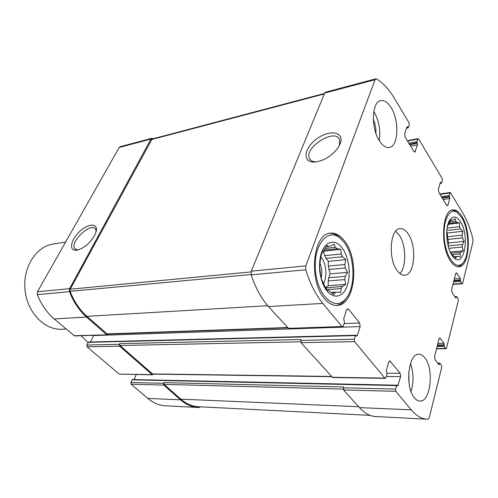 <?xml version="1.0" encoding="UTF-8"?>
<svg xmlns="http://www.w3.org/2000/svg" width="498" height="498" viewBox="0 0 498 498"><rect width="100%" height="100%" fill="white"/><g stroke="black" fill="none" stroke-linecap="round" stroke-linejoin="round"><path stroke-width="0.75" d="M325.2 248.458L335.347 247.325L337.208 248.72L340.906 249.311L341.205 253.961L324.671 255.692L326.016 258.425L342.537 256.744L341.205 253.961M324.136 250.158L337.208 248.72M328.767 269.486L345.288 267.992L344.809 264.544L328.288 266.094L330.074 273.894L328.724 277.722L345.276 276.353L344.784 279.596L345.799 284.37L342.475 286.412L325.686 287.944M328.724 277.722L328.219 280.916L344.784 279.596M326.632 289.643L341.118 288.61L342.475 286.412M331.724 292.868L337.071 292.077L331.263 292.469M326.234 246.759L328.711 246.479L326.962 245.626L321.633 253.594L320.687 258.032L319.604 265.988L320.475 274.367L321.484 279.328L326.738 289.83L328.506 290.44L333.841 294.598L335.185 292.631M330.018 246.137L328.711 246.479M342.163 247.942C334.911 237.783 323.781 241.468 320.556 256.128C318.539 265.87 319.411 275.35 323.183 284.576C329.166 298.346 340.651 299.896 346.004 288.616C351.513 277.61 349.627 257.678 342.163 247.942M330.622 246.074L334.027 244.138L335.347 247.325M341.118 288.61L340.794 292.525L337.071 292.077M345.288 267.992L347.61 272.381L345.276 276.353M342.537 256.744L345.836 259.626L344.809 264.544M449.414 222.027L455.801 221.243L456.996 222.407L459.586 222.948L459.592 226.677L447.117 228.14M448.654 223.421L456.996 222.407M446.843 230.493L460.482 228.918L459.592 226.677M447.783 239.457L462.399 237.888L462.038 235.149L447.422 236.762L448.686 242.993L448.026 245.464M448.823 248.346L462.262 247.002L462.524 244.474L448.144 245.937M452.091 254.677L460.102 253.924L460.918 252.256L450.783 253.221M454.562 256.968L457.612 256.451L454.338 256.756M449.868 251.229L451.393 254.123L455.894 258.194L456.442 256.8M450.236 220.521L451.636 220.346L450.802 219.562L447.372 226.646M452.209 220.172L451.636 220.346M460.563 221.871C456.205 215.435 452.309 215.366 448.885 221.666C444.814 229.976 446.799 248.819 452.514 256.065C463.152 271.267 470.71 237.309 460.563 221.871M452.825 220.091L455.184 218.641L455.801 221.243M460.102 253.924L460.22 256.906L457.612 256.451M462.262 247.002L463.24 250.731L460.918 252.256M462.399 237.888L464.192 241.374L462.524 244.474M460.482 228.918L462.86 231.253L462.038 235.149M107.966 334.114L107.076 334.843L74.576 335.945L54.189 318.932C46.949 312.732 41.322 304.633 37.294 294.629L37.456 291.772L119.209 147.458L120.118 146.711L151.853 138.288L153.546 138.649M200.563 406.841L199.393 407.507L198.055 407.47L165.398 405.802C159.179 405.465 153.328 403 147.838 398.419L131.074 384.195L130.812 382.495L132.437 379.557L396.881 385.191L397.734 385.906L400.629 376.656L386.311 376.463M133.999 379.588L136.328 374.564M153.21 374.123L152.376 374.807L119.215 374.123L87.069 346.838L86.783 345.046L88.563 342.058L355.734 335.222L356.786 336.063L357.327 335.49L360.141 326.576L93.686 335.559L90.412 342.014M81.099 335.727L88.065 342.537M360.141 326.576L359.643 323.003L348.556 309.239L347.691 308.76L346.639 309.874L343.676 318.863L344.51 322.418L343.321 326.053L342.58 326.825L342.014 326.52L322.81 303.406C315.713 294.81 310.036 283.605 305.76 269.791L305.797 265.895L375.075 79.705L375.847 78.833L376.556 78.964C383.08 82.873 389.025 89.316 394.391 98.293L409.026 122.838L409.312 124.954L408.441 127.613L407.171 126.766L406.891 127.09L404.681 133.806L405.111 137.012L413.975 151.573L414.84 152.176L417.529 144.8L416.876 141.675L417.716 139.023L418.083 138.581L418.662 138.992L442.149 178.384L442.411 180.376L441.658 183.003L440.282 182.691M440.942 182.585L440.568 182.318L440.288 182.666L438.383 189.308L438.782 192.328L446.694 205.319L447.397 205.823L447.97 205.095L449.794 198.478L449.196 195.565L450.285 192.471L462.86 213.113C467.068 220.253 470.417 228.862 472.907 238.934L472.969 241.742L462.661 283.213L462.237 283.773L461.851 283.505L460.513 281.438L460.333 278.444L456.349 272.798L455.714 273.632L451.655 289.506L452.053 292.482L455.502 297.667L455.795 297.866L456.691 296.696L458.054 298.75L458.309 300.711L446.544 348.071L446.027 348.737L445.66 348.5L444.216 346.496L444.235 344.865L437.481 344.971M400.629 376.656L400.168 373.319L389.772 360.845L388.77 361.99L386.261 370.73L387.014 374.017L386 377.546L385.303 378.343L384.873 378.1L354.564 341.622L354.227 339.219L355.734 335.222M354.564 341.622L300.997 342.668L332.627 377.546L385.303 378.343M444.235 344.865L444.029 343.34L439.809 337.899L439.031 338.895L434.555 356.394L434.978 359.506L438.713 364.517L438.987 364.692L440.008 363.303L441.477 365.289L441.751 367.337L429.288 417.505L428.006 419.185L426.842 419.173C421.464 418.874 416.272 415.768 411.261 409.854L395.879 391.341L395.568 389.094L396.881 385.191M395.879 391.341L343.539 389.928L359.444 407.607C364.636 413.265 370.051 416.247 375.697 416.558L426.842 419.173M324.478 298.613C308.237 280.772 312.937 233.381 330.379 233.176C335.496 232.697 340.234 235.311 344.579 241.02C359.936 259.869 355.099 305.486 337.059 305.411C332.658 305.598 328.468 303.332 324.478 298.613M414.423 397.79C404.65 387.046 408.379 352.982 418.911 354.265C421.047 354.283 423.039 355.504 424.881 357.913C434.268 369.049 430.639 402.272 419.87 401.039C417.959 400.952 416.141 399.869 414.423 397.79M450.354 260.809C440.083 246.23 442.05 209.845 452.819 209.882C456.044 209.59 459.094 211.793 461.976 216.499C471.78 231.614 469.788 266.729 458.807 266.735C455.894 266.916 453.08 264.936 450.354 260.809M379.501 140.953C370.817 128.291 371.695 101.841 380.684 100.646C384.313 99.986 387.793 102.32 391.123 107.649C399.527 120.678 398.506 146.35 389.374 147.458C386.018 147.993 382.725 145.827 379.501 140.953M397.111 270.476C387.874 258.655 390.102 228.7 400.012 228.657C402.894 228.401 405.609 230.126 408.142 233.83C417.05 246.037 414.79 275.189 404.693 275.201C402.06 275.357 399.533 273.788 397.111 270.476M342.58 326.825L288.709 328.655L268.484 306.544C261.245 298.439 255.486 287.869 251.21 274.84L251.278 271.155L324.696 93.045L325.511 92.198L375.847 78.833M300.997 342.668L300.979 339.524L119.694 343.632L119.352 344.336L86.783 345.046M343.539 389.928L343.495 386.952L163.817 382.62L163.518 383.311L130.812 382.495M107.076 334.843L73.978 335.727M287.651 327.84L107.431 334.133L86.92 316.348C79.736 309.955 74.121 301.614 70.081 291.318L70.187 289.214L152.071 139.042L324.534 93.431M106.479 334.612L86.552 317.064C79.25 310.578 73.555 302.112 69.465 291.654L69.614 288.672L150.95 139.054L151.853 138.288M152.376 374.807L119.645 346.203L119.352 344.336M331.612 376.681L152.693 374.116L119.987 345.5L119.694 343.632M198.055 407.47C191.873 407.134 186.04 404.588 180.55 399.838L163.786 385.079L163.518 383.311M370.151 415.369L198.185 406.723C192.06 406.393 186.277 403.872 180.842 399.159L164.091 384.388L163.817 382.62M340.227 143.661L338.049 147.769C331.587 156.216 323.762 160.985 314.58 162.08C301.975 162.753 303.855 147.968 316.946 138.737C329.794 129.125 344.902 131.827 340.227 143.661M94.433 235.809C89.553 243.628 83.708 248.415 76.891 250.177C68.612 251.571 70.38 240.198 79.387 231.744C88.233 223.079 98.579 222.824 96.12 231.732L94.433 235.809M399.95 273.533C406.698 266.741 406.163 244.655 399.085 234.888L395.692 231.234M379.246 140.542C380.758 130.295 378.997 120.678 373.954 111.689L373.799 111.44M375.934 133.377C376.139 128.521 375.274 123.896 373.332 119.489M446.743 232.024L447.366 233.008L447.422 236.762M457.787 212.851L455.689 211.127L452.159 210.013M458.135 266.747L461.353 264.911L463.04 262.782M461.702 217.545L456.971 212.273C449.352 207.1 442.405 221.429 444.409 239.544C446.227 257.684 455.994 270.19 462.368 263.517C469.919 256.85 469.452 229.69 461.702 217.545M411.018 391.453C413.85 382.134 413.67 372.821 410.483 363.496M409.026 383.155L408.808 371.689M321.191 278.089C322.343 272.954 321.901 267.943 319.878 263.05M323.463 283.667C327.441 276.844 326.277 263.361 321.179 257.198M328.219 280.916L328.194 285.69L325.86 287.626M326.016 258.425L328.313 261.357L328.288 266.094M323.37 251.309L324.671 255.692M342.344 240.235L338.428 236.369C335.571 234.185 332.639 233.164 329.632 233.294M336.299 305.43C339.281 305.025 341.977 303.487 344.392 300.817L347.536 296.31M344.112 242.364L339.673 237.776C327.273 227.549 313.012 245.744 315.502 270.924C317.649 296.136 335.03 311.518 345.357 299.211C356.064 288.124 355.279 256.445 344.112 242.364M450.198 251.988L463.24 250.731M448.686 242.993L464.192 241.374M447.366 233.008L462.86 231.253M447.914 224.361L459.586 222.948M328.194 285.69L345.799 284.37M330.074 273.894L347.61 272.381M328.313 261.357L345.836 259.626M323.42 251.222L340.906 249.311M78.012 249.946L74.893 248.707C69.191 242.501 90.817 221.766 95.479 228.962L96.201 231.402M316.255 161.925C312.756 161.881 310.484 160.686 309.439 158.345C303.892 147.259 335.671 127.532 339.667 139.82L339.356 145.584M65.612 242.065L53.218 244.032C36.093 246.479 22.64 267.401 25.012 289.917C27.178 312.464 44.527 330.286 61.796 329.265L66.141 329.078M384.873 378.1L332.178 377.31M411.261 409.854L359.444 407.607M119.645 346.203L87.069 346.838M151.902 374.614L119.215 374.123M163.786 385.079L131.074 384.195M180.55 399.838L147.838 398.419M300.599 341.821L119.987 345.5M331.407 376.451L152.22 373.923M343.166 389.075L164.091 384.388M358.666 406.735L180.842 399.159M342.014 326.52L288.13 328.369M322.81 303.406L268.484 306.544M305.76 269.791L251.21 274.84M305.797 265.895L251.278 271.155M375.075 79.705L324.696 93.045M324.329 93.929L151.429 139.583M251.048 271.914L70.187 289.214M251.11 274.504L70.081 291.318M267.768 305.728L86.92 316.348M287.383 327.541L106.833 333.903M150.95 139.054L119.209 147.458M69.614 288.672L37.456 291.772M69.465 291.654L37.294 294.629M86.552 317.064L54.189 318.932M407.949 127.619L406.623 127.899M407.632 127.09L406.835 127.258M415.419 151.492L414.087 151.741M417.529 144.8L410.669 146.144M417.324 143.231L409.798 144.713M417.013 142.721L409.487 144.208M416.876 141.675L408.914 143.256M417.716 139.023L407.576 141.065M441.228 183.059L440.126 183.233M447.97 205.095L446.662 205.269M449.794 198.478L443.114 199.437M449.601 197.003L442.274 198.067M449.321 196.548L442 197.606M449.196 195.565L441.44 196.691M449.918 192.944L440.045 194.407M460.513 281.438L453.597 281.924M461.851 283.505L453.037 284.103M460.382 280.467L453.846 280.928M460.526 279.907L453.989 280.374M460.333 278.444L454.375 278.88M456.959 273.215L455.826 273.309M456.131 297.424L455.371 297.468M456.274 296.852L455.01 296.926M444.216 346.496L437.063 346.596M445.66 348.5L436.547 348.606M444.079 345.481L437.325 345.581M444.029 343.34L437.867 343.446M440.388 338.273L439.267 338.298M439.392 364.169L438.452 364.169M439.553 363.534L437.979 363.534M396.539 385.589L132.038 379.856M395.568 389.094L343.234 387.786M398.238 385.315L397.068 385.29M400.168 373.319L387.002 373.183M390.432 361.231L389.125 361.231M348.556 309.239L346.894 309.32M359.643 323.003L344.13 323.582M357.327 335.49L356.126 335.515M355.373 335.608L88.158 342.35M354.227 339.219L300.674 340.383M322.947 282.553L323.183 284.576M320.687 258.032L320.556 256.128M451.717 254.41L452.514 256.065M448.281 224.181L448.885 221.666M408.254 127.83L406.524 128.198M441.477 183.239L440.064 183.457M456.498 296.559L454.83 296.659M439.821 363.191L437.717 363.185M418.083 138.581L407.376 140.741M450.285 192.471L439.815 194.027M462.237 283.773L452.962 284.408M446.027 348.737L436.485 348.849M456.971 212.273L455.689 211.127M462.368 263.517L461.353 264.911M339.673 237.776L338.428 236.369M345.357 299.211L344.392 300.817M74.893 248.707L75.497 249.28M315.682 161.999L314.58 162.08M309.439 158.345L310.802 160.238"/></g></svg>
